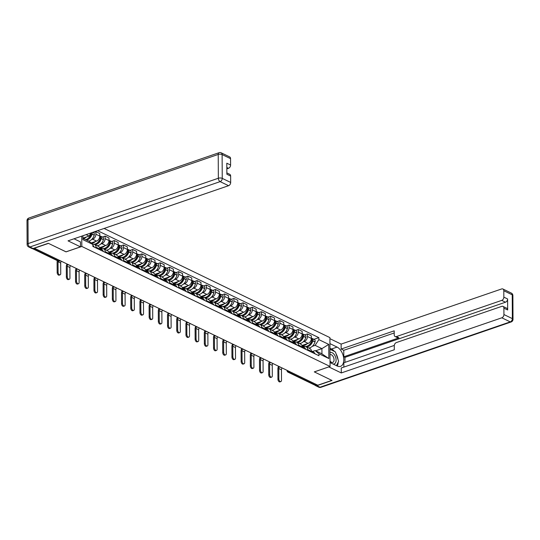 <?xml version="1.0" encoding="UTF-8"?>
<svg xmlns="http://www.w3.org/2000/svg" width="540" height="540" viewBox="0 0 540 540"><rect width="100%" height="100%" fill="white"/><g stroke="black" fill="none" stroke-linecap="round" stroke-linejoin="round"><path stroke-width="0.81" d="M66.035 251.822L48.465 243.378L34.391 248.211L317.79 385.216L331.864 380.383L314.287 371.885L330.062 366.464L329.906 337.615L104.105 228.454M66.035 251.87L81.81 246.456L330.062 366.464M316.771 384.723L315.59 385.128A1.843 1.296 115.8 0 1 314.779 385.101L288.07 372.188A1.843 1.296 -64.2 0 0 288.88 372.215L315.59 385.128M301.975 345.492L308.131 343.379A4.232 2.977 -64.2 0 0 311.364 338.391L311.351 335.826L307.456 333.943L307.469 336.508A4.232 2.977 115.8 0 1 304.243 341.496L303.102 341.888M307.544 349.468L311.432 351.344A4.232 2.977 -64.2 0 0 310.021 348.651L306.133 346.768A4.232 2.977 115.8 0 1 307.544 349.468L307.544 350.21M311.432 351.344L311.438 352.094M304.749 334.874L307.456 333.943M303.325 347.038L304.27 346.714A4.232 2.977 115.8 0 1 306.133 346.768M292.775 341.05L298.931 338.931A4.232 2.977 -64.2 0 0 302.164 333.943L302.15 331.378L298.262 329.501L298.276 332.066A4.232 2.977 115.8 0 1 295.043 337.048L293.902 337.439M302.238 347.645L302.231 346.903A4.232 2.977 -64.2 0 0 300.821 344.203L296.933 342.32A4.232 2.977 115.8 0 1 298.343 345.019L298.343 345.769M295.549 330.426L298.262 329.501M294.125 342.59L295.07 342.266A4.232 2.977 115.8 0 1 296.933 342.32M283.574 336.602L289.737 334.483A4.232 2.977 -64.2 0 0 292.964 329.501L292.95 326.93L289.062 325.053L289.076 327.618A4.232 2.977 115.8 0 1 285.842 332.606L284.702 332.998M293.038 343.204L293.031 342.454A4.232 2.977 -64.2 0 0 291.627 339.755L287.732 337.878A4.232 2.977 115.8 0 1 289.143 340.571L289.15 341.321M286.349 325.985L289.062 325.053M284.924 338.141L285.869 337.817A4.232 2.977 115.8 0 1 287.732 337.878M274.381 332.154L280.537 330.041A4.232 2.977 -64.2 0 0 283.77 325.053L283.757 322.488L279.862 320.605L279.875 323.17A4.232 2.977 115.8 0 1 276.642 328.158L275.501 328.55M283.838 338.756L283.838 338.006A4.232 2.977 -64.2 0 0 282.427 335.306L278.532 333.43A4.232 2.977 115.8 0 1 279.943 336.123L279.95 336.872M277.155 321.536L279.862 320.605M275.724 333.7L276.669 333.369A4.232 2.977 115.8 0 1 278.532 333.43M265.181 327.706L271.337 325.593A4.232 2.977 -64.2 0 0 274.57 320.605L274.556 318.04L270.662 316.156L270.675 318.722A4.232 2.977 115.8 0 1 267.442 323.71L266.308 324.101M274.637 334.307L274.637 333.558A4.232 2.977 -64.2 0 0 273.226 330.865L269.339 328.982A4.232 2.977 115.8 0 1 270.743 331.675L270.749 332.424M267.955 317.088L270.662 316.156M266.524 329.252L267.469 328.928A4.232 2.977 115.8 0 1 269.339 328.982M255.98 323.257L262.136 321.145A4.232 2.977 -64.2 0 0 265.37 316.156L265.356 313.591L261.468 311.708L261.482 314.273A4.232 2.977 115.8 0 1 258.248 319.262L257.108 319.653M265.444 329.859L265.437 329.11A4.232 2.977 -64.2 0 0 264.026 326.416L260.138 324.533A4.232 2.977 115.8 0 1 261.549 327.226L261.549 327.976M258.755 312.64L261.468 311.708M257.33 324.803L258.275 324.479A4.232 2.977 115.8 0 1 260.138 324.533M246.78 318.809L252.936 316.697A4.232 2.977 -64.2 0 0 256.169 311.708L256.156 309.143L252.268 307.26L252.281 309.832A4.232 2.977 115.8 0 1 249.048 314.813L247.907 315.205M256.244 325.411L256.237 324.662A4.232 2.977 -64.2 0 0 254.833 321.968L250.938 320.085A4.232 2.977 115.8 0 1 252.349 322.785L252.349 323.528M249.554 308.192L252.268 307.26M248.13 320.355L249.075 320.031A4.232 2.977 115.8 0 1 250.938 320.085M237.58 314.368L243.743 312.248A4.232 2.977 -64.2 0 0 246.969 307.26L246.962 304.695L243.068 302.819L243.081 305.384A4.232 2.977 115.8 0 1 239.848 310.372L238.707 310.757M247.043 320.963L247.043 320.22A4.232 2.977 -64.2 0 0 245.632 317.52L241.738 315.637A4.232 2.977 115.8 0 1 243.149 318.337L243.155 319.086M240.354 303.75L243.068 302.819M238.93 315.907L239.875 315.583A4.232 2.977 115.8 0 1 241.738 315.637M228.386 309.92L234.542 307.8A4.232 2.977 -64.2 0 0 237.776 302.819L237.762 300.254L233.867 298.37L233.881 300.935A4.232 2.977 115.8 0 1 230.648 305.924L229.507 306.315M237.843 316.521L237.843 315.772A4.232 2.977 -64.2 0 0 236.432 313.072L232.538 311.195A4.232 2.977 115.8 0 1 233.948 313.889L233.955 314.638M231.161 299.302L233.867 298.37M229.73 311.459L230.675 311.135A4.232 2.977 115.8 0 1 232.538 311.195M219.186 305.471L225.342 303.359A4.232 2.977 -64.2 0 0 228.575 298.37L228.562 295.805L224.667 293.922L224.681 296.487A4.232 2.977 115.8 0 1 221.447 301.475L220.313 301.867M228.65 312.073L228.643 311.324A4.232 2.977 -64.2 0 0 227.232 308.63L223.344 306.747A4.232 2.977 115.8 0 1 224.748 309.44L224.755 310.19M221.96 294.853L224.667 293.922M220.529 307.017L221.474 306.686A4.232 2.977 115.8 0 1 223.344 306.747M209.986 301.023L216.142 298.91A4.232 2.977 -64.2 0 0 219.375 293.922L219.362 291.357L215.474 289.474L215.487 292.039A4.232 2.977 115.8 0 1 212.254 297.027L211.113 297.418M219.449 307.625L219.443 306.875A4.232 2.977 -64.2 0 0 218.032 304.182L214.144 302.299A4.232 2.977 115.8 0 1 215.554 304.992L215.554 305.741M212.76 290.405L215.474 289.474M211.336 302.569L212.281 302.245A4.232 2.977 115.8 0 1 214.144 302.299M200.786 296.575L206.941 294.462A4.232 2.977 -64.2 0 0 210.175 289.474L210.161 286.909L206.273 285.026L206.287 287.591A4.232 2.977 115.8 0 1 203.054 292.579L201.913 292.97M210.249 303.176L210.242 302.427A4.232 2.977 -64.2 0 0 208.838 299.734L204.944 297.851A4.232 2.977 115.8 0 1 206.354 300.55L206.354 301.293M203.56 285.957L206.273 285.026M202.136 298.121L203.081 297.797A4.232 2.977 115.8 0 1 204.944 297.851M191.585 292.127L197.748 290.014A4.232 2.977 -64.2 0 0 200.981 285.026L200.968 282.461L197.073 280.577L197.087 283.149A4.232 2.977 115.8 0 1 193.853 288.131L192.713 288.522M201.049 298.728L201.049 297.979A4.232 2.977 -64.2 0 0 199.638 295.286L195.743 293.402A4.232 2.977 115.8 0 1 197.154 296.102L197.161 296.845M194.366 281.509L197.073 280.577M192.935 293.672L193.88 293.348A4.232 2.977 115.8 0 1 195.743 293.402M182.392 287.685L188.548 285.566A4.232 2.977 -64.2 0 0 191.781 280.577L191.768 278.012L187.873 276.136L187.886 278.701A4.232 2.977 115.8 0 1 184.653 283.689L183.519 284.074M191.849 294.28L191.849 293.537A4.232 2.977 -64.2 0 0 190.438 290.837L186.543 288.954A4.232 2.977 115.8 0 1 187.954 291.654L187.96 292.403M185.166 277.067L187.873 276.136M183.735 289.224L184.68 288.9A4.232 2.977 115.8 0 1 186.543 288.954M173.191 283.237L179.347 281.117A4.232 2.977 -64.2 0 0 182.581 276.136L182.567 273.571L178.673 271.688L178.686 274.252A4.232 2.977 115.8 0 1 175.453 279.241L174.319 279.632M182.655 289.838L182.648 289.089A4.232 2.977 -64.2 0 0 181.238 286.389L177.35 284.513A4.232 2.977 115.8 0 1 178.754 287.206L178.76 287.955M175.966 272.619L178.673 271.688M174.535 284.776L175.487 284.452A4.232 2.977 115.8 0 1 177.35 284.513M163.991 278.788L170.147 276.676A4.232 2.977 -64.2 0 0 173.381 271.688L173.367 269.123L169.479 267.239L169.493 269.804A4.232 2.977 115.8 0 1 166.259 274.793L165.119 275.184M173.455 285.39L173.448 284.641A4.232 2.977 -64.2 0 0 172.037 281.947L168.149 280.064A4.232 2.977 115.8 0 1 169.56 282.757L169.56 283.507M166.766 268.171L169.479 267.239M165.341 280.334L166.286 280.01A4.232 2.977 115.8 0 1 168.149 280.064M154.791 274.34L160.947 272.228A4.232 2.977 -64.2 0 0 164.18 267.239L164.167 264.674L160.279 262.791L160.292 265.356A4.232 2.977 115.8 0 1 157.059 270.344L155.918 270.736M164.255 280.942L164.248 280.193A4.232 2.977 -64.2 0 0 162.844 277.499L158.949 275.616A4.232 2.977 115.8 0 1 160.36 278.309L160.36 279.059M157.565 263.723L160.279 262.791M156.141 275.886L157.086 275.562A4.232 2.977 115.8 0 1 158.949 275.616M145.591 269.892L151.754 267.779A4.232 2.977 -64.2 0 0 154.987 262.791L154.973 260.226L151.078 258.343L151.092 260.908A4.232 2.977 115.8 0 1 147.859 265.896L146.718 266.288M155.054 276.494L155.054 275.744A4.232 2.977 -64.2 0 0 153.644 273.051L149.749 271.168A4.232 2.977 115.8 0 1 151.16 273.868L151.166 274.61M148.372 259.274L151.078 258.343M146.941 271.438L147.886 271.114A4.232 2.977 115.8 0 1 149.749 271.168M136.397 265.444L142.553 263.331A4.232 2.977 -64.2 0 0 145.786 258.343L145.773 255.778L141.878 253.901L141.892 256.466A4.232 2.977 115.8 0 1 138.659 261.448L137.525 261.839M145.854 272.045L145.854 271.296A4.232 2.977 -64.2 0 0 144.443 268.603L140.549 266.719A4.232 2.977 115.8 0 1 141.959 269.42L141.966 270.169M139.172 254.826L141.878 253.901M137.74 266.99L138.686 266.666A4.232 2.977 115.8 0 1 140.549 266.719M127.197 261.002L133.353 258.883A4.232 2.977 -64.2 0 0 136.586 253.901L136.573 251.329L132.678 249.453L132.692 252.018A4.232 2.977 115.8 0 1 129.465 257.006L128.324 257.398M136.661 267.597L136.654 266.854A4.232 2.977 -64.2 0 0 135.243 264.154L131.355 262.271A4.232 2.977 115.8 0 1 132.766 264.971L132.766 265.721M129.971 250.385L132.678 249.453M128.547 262.541L129.492 262.217A4.232 2.977 115.8 0 1 131.355 262.271M117.997 256.554L124.153 254.435A4.232 2.977 -64.2 0 0 127.386 249.453L127.373 246.888L123.485 245.005L123.498 247.57A4.232 2.977 115.8 0 1 120.265 252.558L119.124 252.95M127.46 263.156L127.454 262.406A4.232 2.977 -64.2 0 0 126.043 259.706L122.155 257.83A4.232 2.977 115.8 0 1 123.566 260.523L123.566 261.272M120.771 245.936L123.485 245.005M119.347 258.093L120.292 257.769A4.232 2.977 115.8 0 1 122.155 257.83M108.797 252.106L114.959 249.993A4.232 2.977 -64.2 0 0 118.186 245.005L118.172 242.44L114.284 240.556L114.298 243.122A4.232 2.977 115.8 0 1 111.064 248.11L109.924 248.501M118.26 258.707L118.253 257.958A4.232 2.977 -64.2 0 0 116.849 255.265L112.955 253.382A4.232 2.977 115.8 0 1 114.365 256.075L114.372 256.824M111.571 241.488L114.284 240.556M110.147 253.651L111.092 253.328A4.232 2.977 115.8 0 1 112.955 253.382M99.603 247.657L105.759 245.545A4.232 2.977 -64.2 0 0 108.992 240.556L108.979 237.992L105.084 236.108L105.097 238.673A4.232 2.977 115.8 0 1 101.864 243.662L100.724 244.053M109.06 254.259L109.06 253.51A4.232 2.977 -64.2 0 0 107.649 250.817L103.754 248.933A4.232 2.977 115.8 0 1 105.165 251.626L105.172 252.376M102.377 237.04L105.084 236.108M100.946 249.203L101.891 248.879A4.232 2.977 115.8 0 1 103.754 248.933M91.098 242.973L96.559 241.097A4.232 2.977 -64.2 0 0 99.792 236.108L99.779 233.543L95.884 231.66L95.897 234.225A4.232 2.977 115.8 0 1 92.664 239.213L91.53 239.605M99.866 249.811L99.86 249.062A4.232 2.977 -64.2 0 0 98.449 246.368L94.561 244.485A4.232 2.977 115.8 0 1 95.965 247.185L95.972 247.928M93.177 232.591L95.884 231.66M92.792 244.397A4.232 2.977 115.8 0 1 94.561 244.485M315.623 350.804L321.914 348.638L315.137 345.364L312.302 346.336M312.518 351.486L315.164 350.575L321.941 353.855L321.914 348.638L328.766 344.405L328.84 358.54L318.938 353.747L315.164 350.575M82.944 238.316L89.087 241.279L92.853 244.451L92.867 246.429L318.944 355.725L318.938 353.747M92.853 244.451L82.951 239.666L82.931 235.73M315.137 345.364L318.863 339.62L318.85 337.642L97.612 230.688M318.863 339.62L328.766 344.405M81.756 236.135L81.81 246.456M82.944 238.167L89.059 236.068L86.103 234.637M313.949 339.322L318.85 337.642M91.091 232.929L89.059 236.068M328.84 358.54L321.941 353.855M278.856 378.972A2.072 1.208 71 0 0 279.531 380.93A2.072 1.208 71 0 0 280.861 381.571A2.072 1.208 71 0 0 281.509 380.255L281.455 369.779L278.802 368.496L278.856 378.972L277.938 379.289L277.884 368.813A3.686 2.592 115.8 0 1 278.62 366.282M280.861 381.571L279.936 381.888A2.072 1.208 -109 0 1 278.613 381.247A2.072 1.208 -109 0 1 277.938 379.289M312.822 352.769A7 4.921 -64.2 0 0 311.418 350.993M311.411 350.946L313.119 351.776A7 4.921 115.8 0 1 314.975 353.808M304.331 346.329A7 4.921 -64.2 0 0 304.769 346.586M306.497 346.95A7 4.921 -64.2 0 0 312.842 340.916L312.883 340.794A2.322 1.633 -64.2 0 0 312.228 338.492A2.322 1.633 -64.2 0 0 311.702 338.378M312.228 338.492L314.381 339.532A2.322 1.633 115.8 0 1 315.036 341.834L314.996 341.955A7 4.921 115.8 0 1 308.651 347.99M311.364 338.081A2.322 1.633 115.8 0 1 311.938 340.335L311.904 340.463A7 4.921 115.8 0 1 303.845 346.14L302.285 345.384M312.026 339.944A1.127 0.79 115.8 0 1 312.026 340.686L311.985 340.814A5.798 4.077 115.8 0 1 308.961 345.047M311.432 351.5A7 4.921 115.8 0 1 311.884 352.31M302.542 346.66L303.939 346.181M302.994 345.728L302.137 346.019M307.139 343.724A7 4.921 115.8 0 1 302.393 345.35M282.042 367.936A2.484 1.748 -64.2 0 0 281.455 369.779M279.389 366.653A2.484 1.748 -64.2 0 0 278.802 368.496M329.94 343.636L337.095 347.092A10.361 6.048 71 0 1 343.535 357.197A10.361 6.048 71 0 1 340.511 366.35A10.361 6.048 71 0 1 337.19 366.019L330.041 362.563M315.077 385.189A2.761 1.944 -64.2 0 0 315.617 385.655A2.761 1.944 -64.2 0 0 316.832 385.688L332.039 380.464L314.348 371.912L328.847 366.883M328.847 366.93L341.287 372.951L341.26 367.983L394.301 349.765L394.281 345.809A2.761 1.944 -64.2 0 1 396.387 342.562L501.761 306.362A2.761 1.944 -64.2 0 1 502.976 306.396L506.75 308.225A2.761 1.944 115.8 0 1 507.668 309.98L507.607 298.964A2.761 1.944 115.8 0 1 505.501 302.211L344.972 357.358L344.993 362.36M394.301 345.425L343.818 362.765L343.845 367.099M344.972 357.358L343.791 356.792L343.757 350.312L341.159 349.056L341.138 344.095L501.667 288.947A2.761 1.944 -64.2 0 1 502.882 288.988A2.761 1.944 -64.2 0 1 503.8 290.743L503.834 297.135L507.607 298.964M329.913 338.668L341.138 344.095M341.287 372.951L501.822 317.804A2.761 1.944 -64.2 0 0 503.928 314.55L503.894 308.158A2.761 1.944 -64.2 0 0 502.976 306.396M505.501 302.211L501.728 300.389L396.353 336.589A2.761 1.944 -64.2 0 1 395.138 336.548A2.761 1.944 -64.2 0 1 394.22 334.793L394.2 330.838L341.159 349.056M501.728 300.389A2.761 1.944 -64.2 0 0 503.834 297.135M396.353 336.589L398.952 337.844L343.791 356.792M398.952 337.844A2.761 1.944 115.8 0 1 397.737 337.804L395.138 336.548M394.214 332.978L343.757 350.312M329.96 348.266L331.506 349.009L337.095 347.092M337.284 366.059A10.361 6.048 71 0 0 338.182 362.212M338.013 359.519A10.361 6.048 71 0 0 336.022 353.693M334.496 351.466A10.361 6.048 71 0 0 331.506 349.009M74.02 238.788L80.453 241.9L80.474 246.861L68.033 240.847L228.569 185.699L220.131 181.622L29.902 246.976L33.082 248.515L48.29 243.29L65.981 251.843L80.474 246.861M226.841 168.851L228.474 168.291L226.834 167.494M230.553 158.645L222.116 154.568A2.761 1.944 -64.2 0 0 221.198 152.806L229.628 156.883A2.761 1.944 115.8 0 1 230.553 158.645L230.587 165.038A2.761 1.944 115.8 0 1 228.474 168.291M226.861 172.915L229.723 174.299A2.761 1.944 115.8 0 1 230.641 176.054L230.675 182.446A2.761 1.944 115.8 0 1 228.569 185.699M230.587 165.038L226.807 163.215L226.868 174.231L230.641 176.054M33.082 248.515A2.761 1.944 115.8 0 1 31.867 248.474L28.688 246.935A2.761 1.944 -64.2 0 0 29.902 246.976A2.761 1.613 -109 0 1 28.12 243.594L218.349 178.247L218.228 154.44L27.992 219.787L28.12 243.594A2.761 1.121 -0.3 0 0 27.122 244.465A2.761 2.761 0 0 0 28.688 246.935M332.809 363.899A5.987 3.49 71 0 0 336.096 360.086A5.987 3.49 71 0 0 333.976 354.2A5.987 3.49 71 0 0 329.987 352.721M330.028 360.99A4.097 2.39 71 0 0 332.755 362.394A4.097 2.39 71 0 0 334.051 359.788A4.097 2.39 71 0 0 332.721 355.907A4.097 2.39 71 0 0 330.095 354.645A4.097 2.39 71 0 0 329.994 354.679M329.967 349.279L335.408 351.905L338.627 361.307L336.467 365.668M330.035 361.564A5.987 3.49 71 0 0 331.776 363.4M269.663 374.524A2.072 1.208 71 0 0 270.331 376.481A2.072 1.208 71 0 0 271.661 377.123A2.072 1.208 71 0 0 272.315 375.806L272.261 365.33L269.602 364.048L269.663 374.524L268.738 374.841L268.684 364.365A3.686 2.592 115.8 0 1 269.42 361.834M271.661 377.123L270.743 377.44A2.072 1.208 -109 0 1 269.413 376.799A2.072 1.208 -109 0 1 268.738 374.841M303.629 348.32A7 4.921 -64.2 0 0 302.218 346.545M302.211 346.505L303.919 347.328A7 4.921 115.8 0 1 305.775 349.36M295.13 341.881A7 4.921 -64.2 0 0 295.569 342.137M297.297 342.502A7 4.921 -64.2 0 0 303.649 336.467L303.683 336.346A2.322 1.633 -64.2 0 0 303.028 334.044A2.322 1.633 -64.2 0 0 302.501 333.929M303.028 334.044L305.181 335.084A2.322 1.633 115.8 0 1 305.836 337.385L305.802 337.514A7 4.921 115.8 0 1 299.45 343.541M302.164 333.632A2.322 1.633 115.8 0 1 302.738 335.887L302.704 336.015A7 4.921 115.8 0 1 294.644 341.692L293.092 340.943M302.825 335.502L302.825 335.502A1.127 0.79 115.8 0 1 302.825 336.238L302.791 336.366A5.798 4.077 115.8 0 1 299.761 340.605M302.231 347.051A7 4.921 115.8 0 1 302.684 347.861M293.341 342.212L294.739 341.739M293.794 341.28L292.937 341.577M297.938 339.275A7 4.921 115.8 0 1 293.2 340.902M272.842 363.488A2.484 1.748 -64.2 0 0 272.261 365.33M270.189 362.205A2.484 1.748 -64.2 0 0 269.602 364.048M260.462 370.076A2.072 1.208 71 0 0 261.131 372.04A2.072 1.208 71 0 0 262.46 372.674A2.072 1.208 71 0 0 263.115 371.358L263.061 360.889L260.408 359.606L260.462 370.076L259.544 370.393L259.484 359.917A3.686 2.592 115.8 0 1 260.219 357.386M262.46 372.674L261.542 372.992A2.072 1.208 -109 0 1 260.213 372.35A2.072 1.208 -109 0 1 259.544 370.393M294.428 343.872A7 4.921 -64.2 0 0 293.018 342.103M293.018 342.056L294.719 342.88A7 4.921 115.8 0 1 296.582 344.912M285.937 337.439A7 4.921 -64.2 0 0 286.375 337.696M288.097 338.054A7 4.921 -64.2 0 0 294.449 332.026L294.482 331.898A2.322 1.633 -64.2 0 0 293.828 329.596A2.322 1.633 -64.2 0 0 293.308 329.481M293.828 329.596L295.981 330.635A2.322 1.633 115.8 0 1 296.635 332.937L296.602 333.065A7 4.921 115.8 0 1 290.25 339.093M292.964 329.184A2.322 1.633 115.8 0 1 293.544 331.445L293.504 331.567A7 4.921 115.8 0 1 285.444 337.244L283.892 336.494M293.625 331.054L293.632 331.054A1.127 0.79 115.8 0 1 293.625 331.79L293.591 331.918A5.798 4.077 115.8 0 1 290.567 336.157M293.038 342.603A7 4.921 115.8 0 1 293.483 343.413M284.148 337.77L285.538 337.291M284.594 336.832L283.736 337.129M288.738 334.827A7 4.921 115.8 0 1 284 336.454M263.642 359.039A2.484 1.748 -64.2 0 0 263.061 360.889M260.989 357.757A2.484 1.748 -64.2 0 0 260.408 359.606M251.262 365.627A2.072 1.208 71 0 0 251.937 367.592A2.072 1.208 71 0 0 253.26 368.233A2.072 1.208 71 0 0 253.915 366.91L253.861 356.44L251.208 355.158L251.262 365.627L250.344 365.945L250.29 355.475A3.686 2.592 115.8 0 1 251.026 352.937M253.26 368.233L252.342 368.543A2.072 1.208 -109 0 1 251.012 367.902A2.072 1.208 -109 0 1 250.344 365.945M285.228 339.424A7 4.921 -64.2 0 0 283.817 337.655M283.817 337.608L285.518 338.432A7 4.921 115.8 0 1 287.381 340.463M276.737 332.991A7 4.921 -64.2 0 0 277.175 333.248M278.903 333.605A7 4.921 -64.2 0 0 285.248 327.578L285.289 327.449A2.322 1.633 -64.2 0 0 284.634 325.154A2.322 1.633 -64.2 0 0 284.108 325.033M284.634 325.154L286.787 326.194A2.322 1.633 115.8 0 1 287.435 328.489L287.401 328.617A7 4.921 115.8 0 1 281.057 334.645M283.763 324.736A2.322 1.633 115.8 0 1 284.344 326.997L284.303 327.119A7 4.921 115.8 0 1 276.244 332.795L274.691 332.046M284.432 326.606L284.432 326.606A1.127 0.79 115.8 0 1 284.425 327.341L284.391 327.47A5.798 4.077 115.8 0 1 281.367 331.709M283.838 338.162A7 4.921 115.8 0 1 284.283 338.972M274.948 333.322L276.338 332.843M275.393 332.384L274.543 332.681M279.538 330.379A7 4.921 115.8 0 1 274.799 332.006M254.441 354.591A2.484 1.748 -64.2 0 0 253.861 356.44M251.788 353.308A2.484 1.748 -64.2 0 0 251.208 355.158M242.062 361.179A2.072 1.208 71 0 0 242.737 363.143A2.072 1.208 71 0 0 244.06 363.785A2.072 1.208 71 0 0 244.715 362.462L244.661 351.992L242.008 350.71L242.062 361.179L241.144 361.496L241.09 351.027A3.686 2.592 115.8 0 1 241.826 348.489M244.06 363.785L243.142 364.102A2.072 1.208 -109 0 1 241.819 363.461A2.072 1.208 -109 0 1 241.144 361.496M276.028 334.976A7 4.921 -64.2 0 0 274.624 333.207M274.617 333.16L276.325 333.983A7 4.921 115.8 0 1 278.181 336.015M267.536 328.543A7 4.921 -64.2 0 0 267.975 328.799M269.703 329.157A7 4.921 -64.2 0 0 276.048 323.129L276.089 323.001A2.322 1.633 -64.2 0 0 275.434 320.706A2.322 1.633 -64.2 0 0 274.907 320.584M275.434 320.706L277.587 321.746A2.322 1.633 115.8 0 1 278.242 324.047L278.201 324.169A7 4.921 115.8 0 1 271.856 330.197M274.57 320.288A2.322 1.633 115.8 0 1 275.144 322.549L275.11 322.67A7 4.921 115.8 0 1 267.05 328.347L265.491 327.598M275.231 322.164L275.231 322.157A1.127 0.79 115.8 0 1 275.231 322.9L275.191 323.021A5.798 4.077 115.8 0 1 272.167 327.26M274.637 333.713A7 4.921 115.8 0 1 275.083 334.523M265.748 328.874L267.145 328.394M266.2 327.942L265.343 328.232M270.344 325.931A7 4.921 115.8 0 1 265.599 327.564M245.248 350.143A2.484 1.748 -64.2 0 0 244.661 351.992M242.595 348.86A2.484 1.748 -64.2 0 0 242.008 350.71M232.862 356.738A2.072 1.208 71 0 0 233.537 358.695A2.072 1.208 71 0 0 234.866 359.336A2.072 1.208 71 0 0 235.521 358.02L235.46 347.544L232.808 346.262L232.862 356.738L231.944 357.048L231.89 346.579A3.686 2.592 115.8 0 1 232.625 344.041M234.866 359.336L233.941 359.654A2.072 1.208 -109 0 1 232.619 359.012A2.072 1.208 -109 0 1 231.944 357.048M266.828 330.527A7 4.921 -64.2 0 0 265.424 328.759M265.417 328.712L267.125 329.535A7 4.921 115.8 0 1 268.981 331.574M258.336 324.095A7 4.921 -64.2 0 0 258.775 324.351M260.503 324.709A7 4.921 -64.2 0 0 266.854 318.681L266.888 318.56A2.322 1.633 -64.2 0 0 266.234 316.258A2.322 1.633 -64.2 0 0 265.707 316.136M266.234 316.258L268.387 317.297A2.322 1.633 115.8 0 1 269.041 319.599L269.001 319.721A7 4.921 115.8 0 1 262.656 325.755M265.37 315.839A2.322 1.633 115.8 0 1 265.943 318.101L265.91 318.229A7 4.921 115.8 0 1 257.85 323.906L256.291 323.15M266.031 317.716L266.031 317.716A1.127 0.79 115.8 0 1 266.031 318.452L265.99 318.573A5.798 4.077 115.8 0 1 262.966 322.812M265.437 329.265A7 4.921 115.8 0 1 265.889 330.075M256.547 324.425L257.945 323.946M257 323.494L256.142 323.784M261.144 321.489A7 4.921 115.8 0 1 256.399 323.116M236.048 345.695A2.484 1.748 -64.2 0 0 235.46 347.544M233.395 344.412A2.484 1.748 -64.2 0 0 232.808 346.262M223.668 352.289A2.072 1.208 71 0 0 224.336 354.247A2.072 1.208 71 0 0 225.666 354.888A2.072 1.208 71 0 0 226.321 353.572L226.267 343.096L223.614 341.813L223.668 352.289L222.743 352.607L222.689 342.131A3.686 2.592 115.8 0 1 223.425 339.599M225.666 354.888L224.748 355.205A2.072 1.208 -109 0 1 223.418 354.564A2.072 1.208 -109 0 1 222.743 352.607M257.634 326.086A7 4.921 -64.2 0 0 256.223 324.31M256.216 324.27L257.924 325.094A7 4.921 115.8 0 1 259.781 327.125M249.136 319.646A7 4.921 -64.2 0 0 249.575 319.903M251.303 320.267A7 4.921 -64.2 0 0 257.654 314.233L257.688 314.111A2.322 1.633 -64.2 0 0 257.033 311.81A2.322 1.633 -64.2 0 0 256.514 311.695M257.033 311.81L259.187 312.849A2.322 1.633 115.8 0 1 259.841 315.151L259.808 315.279A7 4.921 115.8 0 1 253.456 321.307M256.169 311.398A2.322 1.633 115.8 0 1 256.743 313.652L256.709 313.781A7 4.921 115.8 0 1 248.65 319.457L247.097 318.701M256.831 313.268L256.838 313.268A1.127 0.79 115.8 0 1 256.831 314.003L256.797 314.132A5.798 4.077 115.8 0 1 253.766 318.364M256.237 324.817A7 4.921 115.8 0 1 256.689 325.627M247.347 319.977L248.744 319.498M247.799 319.046L246.942 319.336M251.944 317.041A7 4.921 115.8 0 1 247.205 318.668M226.847 341.253A2.484 1.748 -64.2 0 0 226.267 343.096M224.195 339.971A2.484 1.748 -64.2 0 0 223.614 341.813M214.468 347.841A2.072 1.208 71 0 0 215.136 349.799A2.072 1.208 71 0 0 216.466 350.44A2.072 1.208 71 0 0 217.121 349.124L217.066 338.654L214.414 337.365L214.468 347.841L213.55 348.158L213.496 337.682A3.686 2.592 115.8 0 1 214.225 335.151M216.466 350.44L215.548 350.757A2.072 1.208 -109 0 1 214.218 350.116A2.072 1.208 -109 0 1 213.55 348.158M248.434 321.638A7 4.921 -64.2 0 0 247.023 319.862M247.023 319.822L248.724 320.645A7 4.921 115.8 0 1 250.587 322.677M239.942 315.198A7 4.921 -64.2 0 0 240.381 315.454M242.109 315.819A7 4.921 -64.2 0 0 248.454 309.791L248.488 309.663A2.322 1.633 -64.2 0 0 247.84 307.361A2.322 1.633 -64.2 0 0 247.313 307.247M247.84 307.361L249.986 308.401A2.322 1.633 115.8 0 1 250.641 310.703L250.607 310.831A7 4.921 115.8 0 1 244.256 316.859M246.969 306.95A2.322 1.633 115.8 0 1 247.55 309.204L247.509 309.332A7 4.921 115.8 0 1 239.45 315.009L237.897 314.26M247.631 308.819L247.637 308.819A1.127 0.79 115.8 0 1 247.631 309.555L247.597 309.683A5.798 4.077 115.8 0 1 244.573 313.922M247.043 320.369A7 4.921 115.8 0 1 247.489 321.179M238.154 315.529L239.544 315.056M238.599 314.597L237.749 314.894M242.744 312.593A7 4.921 115.8 0 1 238.005 314.219M217.647 336.805A2.484 1.748 -64.2 0 0 217.066 338.654M214.994 335.522A2.484 1.748 -64.2 0 0 214.414 337.365M205.268 343.393A2.072 1.208 71 0 0 205.943 345.357A2.072 1.208 71 0 0 207.266 345.992A2.072 1.208 71 0 0 207.92 344.675L207.866 334.206L205.214 332.924L205.268 343.393L204.35 343.71L204.296 333.234A3.686 2.592 115.8 0 1 205.031 330.703M207.266 345.992L206.347 346.309A2.072 1.208 -109 0 1 205.018 345.668A2.072 1.208 -109 0 1 204.35 343.71M239.234 317.189A7 4.921 -64.2 0 0 237.823 315.421M237.823 315.374L239.524 316.197A7 4.921 115.8 0 1 241.387 318.229M230.742 310.757A7 4.921 -64.2 0 0 231.181 311.013M232.909 311.371A7 4.921 -64.2 0 0 239.254 305.343L239.294 305.215A2.322 1.633 -64.2 0 0 238.64 302.913A2.322 1.633 -64.2 0 0 238.113 302.798M238.64 302.913L240.793 303.959A2.322 1.633 115.8 0 1 241.441 306.254L241.407 306.382A7 4.921 115.8 0 1 235.062 312.41M237.769 302.501A2.322 1.633 115.8 0 1 238.349 304.763L238.309 304.884A7 4.921 115.8 0 1 230.249 310.561L228.697 309.812M238.437 304.371L238.437 304.371A1.127 0.79 115.8 0 1 238.437 305.107L238.397 305.235A5.798 4.077 115.8 0 1 235.373 309.474M237.843 315.92A7 4.921 115.8 0 1 238.288 316.73M228.953 311.087L230.344 310.608M229.399 310.149L228.548 310.446M233.543 308.144A7 4.921 115.8 0 1 228.805 309.771M208.447 332.357A2.484 1.748 -64.2 0 0 207.866 334.206M205.794 331.074A2.484 1.748 -64.2 0 0 205.214 332.924M196.067 338.945A2.072 1.208 71 0 0 196.742 340.909A2.072 1.208 71 0 0 198.072 341.55A2.072 1.208 71 0 0 198.72 340.227L198.666 329.758L196.013 328.475L196.067 338.945L195.149 339.262L195.095 328.793A3.686 2.592 115.8 0 1 195.831 326.255M198.072 341.55L197.147 341.861A2.072 1.208 -109 0 1 195.824 341.226A2.072 1.208 -109 0 1 195.149 339.262M230.033 312.741A7 4.921 -64.2 0 0 228.629 310.973M228.623 310.925L230.33 311.749A7 4.921 115.8 0 1 232.187 313.781M221.542 306.308A7 4.921 -64.2 0 0 221.981 306.565M223.709 306.923A7 4.921 -64.2 0 0 230.054 300.895L230.094 300.767A2.322 1.633 -64.2 0 0 229.439 298.472A2.322 1.633 -64.2 0 0 228.913 298.35M229.439 298.472L231.593 299.511A2.322 1.633 115.8 0 1 232.247 301.806L232.207 301.934A7 4.921 115.8 0 1 225.862 307.962M228.575 298.053A2.322 1.633 115.8 0 1 229.149 300.314L229.115 300.436A7 4.921 115.8 0 1 221.056 306.113L219.497 305.363M229.237 299.923L229.237 299.923A1.127 0.79 115.8 0 1 229.237 300.665L229.196 300.787A5.798 4.077 115.8 0 1 226.172 305.026M228.643 311.479A7 4.921 115.8 0 1 229.088 312.289M219.753 306.639L221.15 306.16M220.205 305.701L219.348 305.998M224.35 303.696A7 4.921 115.8 0 1 219.605 305.323M199.253 327.908A2.484 1.748 -64.2 0 0 198.666 329.758M196.601 326.626A2.484 1.748 -64.2 0 0 196.013 328.475M186.867 334.496A2.072 1.208 71 0 0 187.542 336.461A2.072 1.208 71 0 0 188.872 337.102A2.072 1.208 71 0 0 189.526 335.786L189.466 325.31L186.813 324.027L186.867 334.496L185.949 334.814L185.895 324.344A3.686 2.592 115.8 0 1 186.631 321.806M188.872 337.102L187.954 337.419A2.072 1.208 -109 0 1 186.624 336.778A2.072 1.208 -109 0 1 185.949 334.814M220.833 308.293A7 4.921 -64.2 0 0 219.429 306.524M219.422 306.477L221.13 307.3A7 4.921 115.8 0 1 222.986 309.332M212.341 301.86A7 4.921 -64.2 0 0 212.78 302.117M214.508 302.474A7 4.921 -64.2 0 0 220.86 296.447L220.894 296.318A2.322 1.633 -64.2 0 0 220.239 294.023A2.322 1.633 -64.2 0 0 219.713 293.902M220.239 294.023L222.392 295.063A2.322 1.633 115.8 0 1 223.047 297.365L223.007 297.486A7 4.921 115.8 0 1 216.662 303.514M219.375 293.605A2.322 1.633 115.8 0 1 219.949 295.866L219.915 295.988A7 4.921 115.8 0 1 211.856 301.671L210.296 300.915M220.037 295.475L220.037 295.481A1.127 0.79 115.8 0 1 220.037 296.217L220.003 296.339A5.798 4.077 115.8 0 1 216.972 300.578M219.443 307.031A7 4.921 115.8 0 1 219.895 307.841M210.553 302.191L211.95 301.712M211.005 301.259L210.148 301.55M215.15 299.248A7 4.921 115.8 0 1 210.411 300.881M190.053 323.46A2.484 1.748 -64.2 0 0 189.466 325.31M187.4 322.178A2.484 1.748 -64.2 0 0 186.813 324.027M177.674 330.055A2.072 1.208 71 0 0 178.342 332.012A2.072 1.208 71 0 0 179.672 332.654A2.072 1.208 71 0 0 180.326 331.337L180.272 320.861L177.62 319.579L177.674 330.055L176.749 330.365L176.695 319.896A3.686 2.592 115.8 0 1 177.431 317.358M179.672 332.654L178.754 332.971A2.072 1.208 -109 0 1 177.424 332.329A2.072 1.208 -109 0 1 176.749 330.365M211.64 303.845A7 4.921 -64.2 0 0 210.229 302.076M210.222 302.029L211.93 302.859A7 4.921 115.8 0 1 213.786 304.891M203.141 297.412A7 4.921 -64.2 0 0 203.58 297.668M205.308 298.026A7 4.921 -64.2 0 0 211.66 291.998L211.694 291.877A2.322 1.633 -64.2 0 0 211.039 289.575A2.322 1.633 -64.2 0 0 210.519 289.454M211.039 289.575L213.192 290.615A2.322 1.633 115.8 0 1 213.847 292.916L213.813 293.038A7 4.921 115.8 0 1 207.461 299.072M210.175 289.156A2.322 1.633 115.8 0 1 210.749 291.418L210.715 291.546A7 4.921 115.8 0 1 202.655 297.223L201.103 296.467M210.836 291.033L210.843 291.033A1.127 0.79 115.8 0 1 210.836 291.769L210.803 291.89A5.798 4.077 115.8 0 1 207.779 296.129M210.249 302.582A7 4.921 115.8 0 1 210.695 303.392M201.359 297.743L202.75 297.263M201.805 296.811L200.948 297.101M205.949 294.806A7 4.921 115.8 0 1 201.211 296.433M180.853 319.012A2.484 1.748 -64.2 0 0 180.272 320.861M178.2 317.729A2.484 1.748 -64.2 0 0 177.62 319.579M168.473 325.607A2.072 1.208 71 0 0 169.148 327.564A2.072 1.208 71 0 0 170.471 328.205A2.072 1.208 71 0 0 171.126 326.889L171.072 316.413L168.419 315.131L168.473 325.607L167.555 325.924L167.501 315.448A3.686 2.592 115.8 0 1 168.23 312.916M170.471 328.205L169.553 328.523A2.072 1.208 -109 0 1 168.224 327.881A2.072 1.208 -109 0 1 167.555 325.924M202.439 299.403A7 4.921 -64.2 0 0 201.029 297.628M201.029 297.587L202.73 298.411A7 4.921 115.8 0 1 204.593 300.443M193.948 292.964A7 4.921 -64.2 0 0 194.387 293.22M196.115 293.584A7 4.921 -64.2 0 0 202.46 287.55L202.493 287.429A2.322 1.633 -64.2 0 0 201.845 285.127A2.322 1.633 -64.2 0 0 201.319 285.012M201.845 285.127L203.992 286.166A2.322 1.633 115.8 0 1 204.647 288.468L204.613 288.596A7 4.921 115.8 0 1 198.261 294.624M200.975 284.715A2.322 1.633 115.8 0 1 201.555 286.969L201.515 287.098A7 4.921 115.8 0 1 193.455 292.775L191.903 292.025M201.643 286.585L201.643 286.585A1.127 0.79 115.8 0 1 201.636 287.321L201.602 287.449A5.798 4.077 115.8 0 1 198.578 291.688M201.049 298.134A7 4.921 115.8 0 1 201.494 298.944M192.159 293.294L193.55 292.815M192.605 292.363L191.754 292.653M196.749 290.358A7 4.921 115.8 0 1 192.011 291.985M171.653 314.57A2.484 1.748 -64.2 0 0 171.072 316.413M169 313.288A2.484 1.748 -64.2 0 0 168.419 315.131M159.273 321.158A2.072 1.208 71 0 0 159.948 323.116A2.072 1.208 71 0 0 161.271 323.757A2.072 1.208 71 0 0 161.926 322.441L161.872 311.972L159.219 310.682L159.273 321.158L158.355 321.476L158.301 311A3.686 2.592 115.8 0 1 159.037 308.468M161.271 323.757L160.353 324.074A2.072 1.208 -109 0 1 159.03 323.433A2.072 1.208 -109 0 1 158.355 321.476M193.239 294.955A7 4.921 -64.2 0 0 191.828 293.18M191.828 293.139L193.536 293.963A7 4.921 115.8 0 1 195.392 295.994M184.748 288.522A7 4.921 -64.2 0 0 185.186 288.772M186.914 289.136A7 4.921 -64.2 0 0 193.259 283.109L193.3 282.98A2.322 1.633 -64.2 0 0 192.645 280.678A2.322 1.633 -64.2 0 0 192.119 280.564M192.645 280.678L194.798 281.718A2.322 1.633 115.8 0 1 195.446 284.02L195.413 284.148A7 4.921 115.8 0 1 189.068 290.176M191.781 280.267A2.322 1.633 115.8 0 1 192.355 282.521L192.314 282.65A7 4.921 115.8 0 1 184.255 288.326L182.702 287.577M192.443 282.137L192.443 282.137A1.127 0.79 115.8 0 1 192.443 282.872L192.402 283A5.798 4.077 115.8 0 1 189.378 287.24M191.849 293.686A7 4.921 115.8 0 1 192.294 294.496M182.959 288.853L184.356 288.374M183.404 287.915L182.554 288.212M187.549 285.91A7 4.921 115.8 0 1 182.81 287.537M162.459 310.122A2.484 1.748 -64.2 0 0 161.872 311.972M159.8 308.84A2.484 1.748 -64.2 0 0 159.219 310.682M150.073 316.71A2.072 1.208 71 0 0 150.748 318.674A2.072 1.208 71 0 0 152.078 319.309A2.072 1.208 71 0 0 152.726 317.993L152.672 307.523L150.019 306.241L150.073 316.71L149.155 317.027L149.101 306.551A3.686 2.592 115.8 0 1 149.837 304.02M152.078 319.309L151.153 319.626A2.072 1.208 -109 0 1 149.83 318.985A2.072 1.208 -109 0 1 149.155 317.027M184.039 290.507A7 4.921 -64.2 0 0 182.635 288.738M182.628 288.691L184.336 289.514A7 4.921 115.8 0 1 186.192 291.546M175.547 284.074A7 4.921 -64.2 0 0 175.986 284.33M177.714 284.688A7 4.921 -64.2 0 0 184.059 278.66L184.1 278.532A2.322 1.633 -64.2 0 0 183.445 276.23A2.322 1.633 -64.2 0 0 182.918 276.115M183.445 276.23L185.598 277.276A2.322 1.633 115.8 0 1 186.253 279.572L186.212 279.7A7 4.921 115.8 0 1 179.867 285.728M182.581 275.819A2.322 1.633 115.8 0 1 183.154 278.08L183.121 278.201A7 4.921 115.8 0 1 175.061 283.878L173.502 283.129M183.242 277.688L183.242 277.688A1.127 0.79 115.8 0 1 183.242 278.424L183.202 278.552A5.798 4.077 115.8 0 1 180.178 282.791M182.648 289.238A7 4.921 115.8 0 1 183.094 290.048M173.759 284.404L175.156 283.925M174.211 283.466L173.353 283.763M178.355 281.462A7 4.921 115.8 0 1 173.61 283.088M153.259 305.674A2.484 1.748 -64.2 0 0 152.672 307.523M150.606 304.391A2.484 1.748 -64.2 0 0 150.019 306.241M140.879 312.262A2.072 1.208 71 0 0 141.548 314.226A2.072 1.208 71 0 0 142.877 314.867A2.072 1.208 71 0 0 143.532 313.544L143.478 303.075L140.819 301.793L140.879 312.262L139.955 312.579L139.9 302.11A3.686 2.592 115.8 0 1 140.636 299.572M142.877 314.867L141.959 315.178A2.072 1.208 -109 0 1 140.63 314.543A2.072 1.208 -109 0 1 139.955 312.579M174.839 286.058A7 4.921 -64.2 0 0 173.435 284.29M173.428 284.243L175.136 285.066A7 4.921 115.8 0 1 176.992 287.098M166.347 279.625A7 4.921 -64.2 0 0 166.786 279.882M168.514 280.24A7 4.921 -64.2 0 0 174.866 274.212L174.899 274.084A2.322 1.633 -64.2 0 0 174.245 271.789A2.322 1.633 -64.2 0 0 173.718 271.667M174.245 271.789L176.398 272.828A2.322 1.633 115.8 0 1 177.053 275.13L177.012 275.252A7 4.921 115.8 0 1 170.667 281.279M173.381 271.37A2.322 1.633 115.8 0 1 173.954 273.632L173.921 273.753A7 4.921 115.8 0 1 165.861 279.43L164.309 278.681M174.042 273.24L174.042 273.24A1.127 0.79 115.8 0 1 174.042 273.983L174.008 274.104A5.798 4.077 115.8 0 1 170.978 278.343M173.448 284.796A7 4.921 115.8 0 1 173.9 285.606M164.558 279.956L165.956 279.477M165.011 279.018L164.153 279.315M169.155 277.013A7 4.921 115.8 0 1 164.417 278.647M144.059 301.226A2.484 1.748 -64.2 0 0 143.478 303.075M141.406 299.943A2.484 1.748 -64.2 0 0 140.819 301.793M131.679 307.82A2.072 1.208 71 0 0 132.347 309.778A2.072 1.208 71 0 0 133.677 310.419A2.072 1.208 71 0 0 134.332 309.103L134.278 298.627L131.625 297.344L131.679 307.82L130.761 308.131L130.7 297.662A3.686 2.592 115.8 0 1 131.436 295.124M133.677 310.419L132.759 310.736A2.072 1.208 -109 0 1 131.429 310.095A2.072 1.208 -109 0 1 130.761 308.131M165.645 281.61A7 4.921 -64.2 0 0 164.234 279.841M164.234 279.794L165.935 280.618A7 4.921 115.8 0 1 167.798 282.65M157.154 275.177A7 4.921 -64.2 0 0 157.586 275.434M159.314 275.791A7 4.921 -64.2 0 0 165.665 269.764L165.699 269.642A2.322 1.633 -64.2 0 0 165.044 267.341A2.322 1.633 -64.2 0 0 164.525 267.219M165.044 267.341L167.197 268.38A2.322 1.633 115.8 0 1 167.852 270.682L167.819 270.803A7 4.921 115.8 0 1 161.467 276.831M164.18 266.922A2.322 1.633 115.8 0 1 164.754 269.183L164.72 269.312A7 4.921 115.8 0 1 156.661 274.988L155.108 274.232M164.842 268.799L164.849 268.799A1.127 0.79 115.8 0 1 164.842 269.534L164.808 269.656A5.798 4.077 115.8 0 1 161.784 273.895M164.255 280.348A7 4.921 115.8 0 1 164.7 281.158M155.365 275.508L156.755 275.029M155.81 274.577L154.953 274.867M159.955 272.565A7 4.921 115.8 0 1 155.216 274.199M134.858 296.777A2.484 1.748 -64.2 0 0 134.278 298.627M132.206 295.495A2.484 1.748 -64.2 0 0 131.625 297.344M122.479 303.372A2.072 1.208 71 0 0 123.154 305.329A2.072 1.208 71 0 0 124.477 305.971A2.072 1.208 71 0 0 125.132 304.654L125.078 294.179L122.425 292.896L122.479 303.372L121.561 303.683L121.507 293.213A3.686 2.592 115.8 0 1 122.243 290.675M124.477 305.971L123.559 306.288A2.072 1.208 -109 0 1 122.229 305.647A2.072 1.208 -109 0 1 121.561 303.683M156.445 277.168A7 4.921 -64.2 0 0 155.034 275.393M155.034 275.346L156.735 276.176A7 4.921 115.8 0 1 158.598 278.208M147.953 270.729A7 4.921 -64.2 0 0 148.392 270.986M150.12 271.343A7 4.921 -64.2 0 0 156.465 265.316L156.499 265.194A2.322 1.633 -64.2 0 0 155.851 262.892A2.322 1.633 -64.2 0 0 155.324 262.778M155.851 262.892L157.997 263.932A2.322 1.633 115.8 0 1 158.652 266.234L158.618 266.355A7 4.921 115.8 0 1 152.267 272.39M154.98 262.474A2.322 1.633 115.8 0 1 155.561 264.735L155.52 264.863A7 4.921 115.8 0 1 147.461 270.54L145.908 269.784M155.648 264.344A1.127 0.79 115.8 0 1 155.642 265.086L155.608 265.207A5.798 4.077 115.8 0 1 152.584 269.447M155.054 275.9A7 4.921 115.8 0 1 155.5 276.709M146.165 271.06L147.555 270.581M146.61 270.128L145.76 270.418M150.755 268.124A7 4.921 115.8 0 1 146.016 269.75M125.658 292.336A2.484 1.748 -64.2 0 0 125.078 294.179M123.005 291.047A2.484 1.748 -64.2 0 0 122.425 292.896M113.279 298.924A2.072 1.208 71 0 0 113.954 300.881A2.072 1.208 71 0 0 115.277 301.523A2.072 1.208 71 0 0 115.931 300.206L115.877 289.73L113.225 288.448L113.279 298.924L112.361 299.241L112.306 288.765A3.686 2.592 115.8 0 1 113.042 286.234M115.277 301.523L114.358 301.84A2.072 1.208 -109 0 1 113.036 301.199A2.072 1.208 -109 0 1 112.361 299.241M147.244 272.72A7 4.921 -64.2 0 0 145.841 270.945M145.834 270.904L147.542 271.728A7 4.921 115.8 0 1 149.398 273.76M138.753 266.281A7 4.921 -64.2 0 0 139.192 266.537M140.92 266.902A7 4.921 -64.2 0 0 147.265 260.867L147.305 260.746A2.322 1.633 -64.2 0 0 146.65 258.444A2.322 1.633 -64.2 0 0 146.124 258.329M146.65 258.444L148.804 259.484A2.322 1.633 115.8 0 1 149.459 261.785L149.418 261.913A7 4.921 115.8 0 1 143.073 267.941M145.786 258.032A2.322 1.633 115.8 0 1 146.36 260.287L146.32 260.415A7 4.921 115.8 0 1 138.267 266.092L136.708 265.343M146.448 259.902L146.448 259.902A1.127 0.79 115.8 0 1 146.448 260.638L146.408 260.766A5.798 4.077 115.8 0 1 143.383 265.005M145.854 271.451A7 4.921 115.8 0 1 146.3 272.261M136.964 266.612L138.362 266.132M137.41 265.68L136.559 265.97M141.554 263.675A7 4.921 115.8 0 1 136.816 265.302M116.465 287.888A2.484 1.748 -64.2 0 0 115.877 289.73M113.805 286.605A2.484 1.748 -64.2 0 0 113.225 288.448M104.078 294.476A2.072 1.208 71 0 0 104.753 296.433A2.072 1.208 71 0 0 106.083 297.074A2.072 1.208 71 0 0 106.731 295.758L106.677 285.289L104.024 284.006L104.078 294.476L103.16 294.793L103.106 284.317A3.686 2.592 115.8 0 1 103.842 281.786M106.083 297.074L105.158 297.392A2.072 1.208 -109 0 1 103.835 296.75A2.072 1.208 -109 0 1 103.16 294.793M138.044 268.272A7 4.921 -64.2 0 0 136.64 266.504M136.633 266.456L138.341 267.28A7 4.921 115.8 0 1 140.197 269.312M129.553 261.839A7 4.921 -64.2 0 0 129.992 262.089M131.72 262.454A7 4.921 -64.2 0 0 138.065 256.426L138.105 256.298A2.322 1.633 -64.2 0 0 137.45 253.996A2.322 1.633 -64.2 0 0 136.924 253.881M137.45 253.996L139.603 255.035A2.322 1.633 115.8 0 1 140.258 257.337L140.218 257.465A7 4.921 115.8 0 1 133.873 263.493M136.586 253.584A2.322 1.633 115.8 0 1 137.16 255.839L137.126 255.967A7 4.921 115.8 0 1 129.067 261.644L127.508 260.894M137.248 255.454L137.248 255.454A1.127 0.79 115.8 0 1 137.248 256.19L137.207 256.318A5.798 4.077 115.8 0 1 134.183 260.557M136.654 267.003A7 4.921 115.8 0 1 137.106 267.813M127.764 262.17L129.161 261.691M128.216 261.232L127.359 261.529M132.361 259.227A7 4.921 115.8 0 1 127.616 260.854M107.264 283.439A2.484 1.748 -64.2 0 0 106.677 285.289M104.612 282.157A2.484 1.748 -64.2 0 0 104.024 284.006M94.885 290.027A2.072 1.208 71 0 0 95.553 291.992A2.072 1.208 71 0 0 96.883 292.626A2.072 1.208 71 0 0 97.538 291.31L97.483 280.841L94.824 279.558L94.885 290.027L93.96 290.344L93.906 279.869A3.686 2.592 115.8 0 1 94.642 277.337M96.883 292.626L95.965 292.943A2.072 1.208 -109 0 1 94.635 292.302A2.072 1.208 -109 0 1 93.96 290.344M128.851 263.824A7 4.921 -64.2 0 0 127.44 262.055M127.433 262.008L129.141 262.832A7 4.921 115.8 0 1 130.997 264.863M120.353 257.391A7 4.921 -64.2 0 0 120.791 257.648M122.519 258.005A7 4.921 -64.2 0 0 128.871 251.978L128.905 251.849A2.322 1.633 -64.2 0 0 128.25 249.548A2.322 1.633 -64.2 0 0 127.724 249.433M128.25 249.548L130.403 250.594A2.322 1.633 115.8 0 1 131.058 252.889L131.024 253.017A7 4.921 115.8 0 1 124.672 259.045M127.386 249.136A2.322 1.633 115.8 0 1 127.96 251.397L127.926 251.519A7 4.921 115.8 0 1 119.867 257.195L118.314 256.446M128.048 251.006L128.048 251.006A1.127 0.79 115.8 0 1 128.048 251.741L128.014 251.87A5.798 4.077 115.8 0 1 124.983 256.109M127.454 262.562A7 4.921 115.8 0 1 127.906 263.365M118.564 257.722L119.961 257.243M119.016 256.784L118.159 257.081M123.161 254.779A7 4.921 115.8 0 1 118.422 256.406M98.064 278.991A2.484 1.748 -64.2 0 0 97.483 280.841M95.411 277.709A2.484 1.748 -64.2 0 0 94.824 279.558M85.684 285.579A2.072 1.208 71 0 0 86.353 287.543A2.072 1.208 71 0 0 87.683 288.185A2.072 1.208 71 0 0 88.337 286.862L88.283 276.392L85.631 275.11L85.684 285.579L84.767 285.896L84.706 275.427A3.686 2.592 115.8 0 1 85.442 272.889M87.683 288.185L86.764 288.495A2.072 1.208 -109 0 1 85.435 287.861A2.072 1.208 -109 0 1 84.767 285.896M119.651 259.375A7 4.921 -64.2 0 0 118.24 257.607M118.24 257.56L119.941 258.383A7 4.921 115.8 0 1 121.804 260.415M111.159 252.943A7 4.921 -64.2 0 0 111.598 253.199M113.319 253.557A7 4.921 -64.2 0 0 119.671 247.529L119.705 247.401A2.322 1.633 -64.2 0 0 119.05 245.106A2.322 1.633 -64.2 0 0 118.53 244.985M119.05 245.106L121.203 246.146A2.322 1.633 115.8 0 1 121.858 248.447L121.824 248.569A7 4.921 115.8 0 1 115.472 254.597M118.186 244.688A2.322 1.633 115.8 0 1 118.766 246.949L118.726 247.07A7 4.921 115.8 0 1 110.666 252.747L109.114 251.998M118.854 246.564L118.847 246.557A1.127 0.79 115.8 0 1 118.847 247.3L118.814 247.421A5.798 4.077 115.8 0 1 115.79 251.66M118.26 258.113A7 4.921 115.8 0 1 118.706 258.923M109.37 253.274L110.761 252.794M109.816 252.335L108.959 252.632M113.96 250.331A7 4.921 115.8 0 1 109.222 251.964M88.864 274.543A2.484 1.748 -64.2 0 0 88.283 276.392M86.211 273.26A2.484 1.748 -64.2 0 0 85.631 275.11M76.484 281.138A2.072 1.208 71 0 0 77.159 283.095A2.072 1.208 71 0 0 78.482 283.736A2.072 1.208 71 0 0 79.137 282.42L79.083 271.944L76.43 270.662L76.484 281.138L75.566 281.448L75.512 270.979A3.686 2.592 115.8 0 1 76.248 268.441M78.482 283.736L77.564 284.054A2.072 1.208 -109 0 1 76.234 283.412A2.072 1.208 -109 0 1 75.566 281.448M110.45 254.927A7 4.921 -64.2 0 0 109.04 253.159M109.04 253.112L110.741 253.935A7 4.921 115.8 0 1 112.603 255.974M101.959 248.495A7 4.921 -64.2 0 0 102.397 248.751M104.126 249.109A7 4.921 -64.2 0 0 110.471 243.081L110.511 242.96A2.322 1.633 -64.2 0 0 109.856 240.658A2.322 1.633 -64.2 0 0 109.33 240.536M109.856 240.658L112.01 241.697A2.322 1.633 115.8 0 1 112.658 243.999L112.624 244.121A7 4.921 115.8 0 1 106.279 250.148M108.986 240.239A2.322 1.633 115.8 0 1 109.566 242.501L109.526 242.629A7 4.921 115.8 0 1 101.466 248.306L99.914 247.55M109.654 242.116L109.654 242.116A1.127 0.79 115.8 0 1 109.647 242.851L109.613 242.973A5.798 4.077 115.8 0 1 106.589 247.212M109.06 253.665A7 4.921 115.8 0 1 109.505 254.475M100.17 248.825L101.561 248.346M100.616 247.894L99.765 248.184M104.76 245.882A7 4.921 115.8 0 1 100.022 247.516M79.663 270.094A2.484 1.748 -64.2 0 0 79.083 271.944M77.011 268.812A2.484 1.748 -64.2 0 0 76.43 270.662M67.284 276.689A2.072 1.208 71 0 0 67.959 278.647A2.072 1.208 71 0 0 69.282 279.288A2.072 1.208 71 0 0 69.937 277.972L69.883 267.496L67.23 266.213L67.284 276.689L66.366 277L66.312 266.531A3.686 2.592 115.8 0 1 67.048 263.999M69.282 279.288L68.364 279.605A2.072 1.208 -109 0 1 67.041 278.964A2.072 1.208 -109 0 1 66.366 277M101.25 250.486A7 4.921 -64.2 0 0 99.846 248.71M99.839 248.663L101.547 249.494A7 4.921 115.8 0 1 103.403 251.525M92.758 244.046A7 4.921 -64.2 0 0 93.197 244.303M94.925 244.661A7 4.921 -64.2 0 0 101.27 238.633L101.311 238.511A2.322 1.633 -64.2 0 0 100.656 236.21A2.322 1.633 -64.2 0 0 100.13 236.095M100.656 236.21L102.809 237.249A2.322 1.633 115.8 0 1 103.464 239.551L103.424 239.672A7 4.921 115.8 0 1 97.079 245.707M99.792 235.798A2.322 1.633 115.8 0 1 100.366 238.052L100.332 238.181A7 4.921 115.8 0 1 92.272 243.857L91.975 243.716M100.454 237.668L100.454 237.668A1.127 0.79 115.8 0 1 100.454 238.403L100.413 238.525A5.798 4.077 115.8 0 1 97.389 242.764M99.86 249.217A7 4.921 115.8 0 1 100.305 250.027M95.567 241.441A7 4.921 115.8 0 1 91.307 243.149M70.47 265.653A2.484 1.748 -64.2 0 0 69.883 267.496M67.817 264.371A2.484 1.748 -64.2 0 0 67.23 266.213M58.084 272.241A2.072 1.208 71 0 0 58.759 274.199A2.072 1.208 71 0 0 60.089 274.84A2.072 1.208 71 0 0 60.743 273.524L60.683 263.048L58.03 261.765L58.084 272.241L57.166 272.558L57.112 262.082A3.686 2.592 115.8 0 1 57.341 260.644M60.089 274.84L59.164 275.157A2.072 1.208 -109 0 1 57.841 274.516A2.072 1.208 -109 0 1 57.166 272.558M92.86 245.349A7 4.921 115.8 0 1 94.203 247.077M86.63 240.091A7 4.921 -64.2 0 0 92.077 234.185L92.111 234.063A2.322 1.633 -64.2 0 0 92.124 232.571M92.711 232.369L93.609 232.801A2.322 1.633 115.8 0 1 94.264 235.103L94.223 235.231A7 4.921 115.8 0 1 88.776 241.137M91.287 232.862A2.322 1.633 115.8 0 1 91.166 233.604L91.132 233.732A7 4.921 115.8 0 1 85.684 239.638M91.253 233.219L91.253 233.219A1.127 0.79 115.8 0 1 91.253 233.955L91.213 234.083A5.798 4.077 115.8 0 1 88.189 238.322M86.366 236.993A7 4.921 115.8 0 1 83.531 238.599M61.27 261.205A2.484 1.748 -64.2 0 0 60.683 263.048M58.124 261.023A2.484 1.748 -64.2 0 0 58.03 261.765M92.664 239.213L96.559 241.097M101.864 243.662L105.759 245.545M111.064 248.11L114.959 249.993M120.265 252.558L124.153 254.435M129.465 257.006L133.353 258.883M138.659 261.448L142.553 263.331M147.859 265.896L151.754 267.779M157.059 270.344L160.947 272.228M166.259 274.793L170.147 276.676M175.453 279.241L179.347 281.117M184.653 283.689L188.548 285.566M193.853 288.131L197.748 290.014M203.054 292.579L206.941 294.462M212.254 297.027L216.142 298.91M221.447 301.475L225.342 303.359M230.648 305.924L234.542 307.8M239.848 310.372L243.743 312.248M249.048 314.813L252.936 316.697M258.248 319.262L262.136 321.145M267.442 323.71L271.337 325.593M276.642 328.158L280.537 330.041M285.842 332.606L289.737 334.483M295.043 337.048L298.931 338.931M304.243 341.496L308.131 343.379M105.165 251.626L109.06 253.51M114.365 256.075L118.253 257.958M123.566 260.523L127.454 262.406M132.766 264.971L136.654 266.854M141.959 269.42L145.854 271.296M151.16 273.868L155.054 275.744M160.36 278.309L164.248 280.193M169.56 282.757L173.448 284.641M178.754 287.206L182.648 289.089M187.954 291.654L191.849 293.537M197.154 296.102L201.049 297.979M206.354 300.55L210.242 302.427M215.554 304.992L219.443 306.875M224.748 309.44L228.643 311.324M233.948 313.889L237.843 315.772M243.149 318.337L247.043 320.22M252.349 322.785L256.237 324.662M261.549 327.226L265.437 329.11M270.743 331.675L274.637 333.558M279.943 336.123L283.838 338.006M289.143 340.571L293.031 342.454M298.343 345.019L302.231 346.903M95.965 247.185L99.86 249.062M105.097 238.673L108.992 240.556M114.298 243.122L118.186 245.005M123.498 247.57L127.386 249.453M132.692 252.018L136.586 253.901M141.892 256.466L145.786 258.343M151.092 260.908L154.987 262.791M160.292 265.356L164.18 267.239M169.493 269.804L173.381 271.688M178.686 274.252L182.581 276.136M187.886 278.701L191.781 280.577M197.087 283.149L200.981 285.026M206.287 287.591L210.175 289.474M215.487 292.039L219.375 293.922M224.681 296.487L228.575 298.37M233.881 300.935L237.776 302.819M243.081 305.384L246.969 307.26M252.281 309.832L256.169 311.708M261.482 314.273L265.37 316.156M270.675 318.722L274.57 320.605M279.875 323.17L283.77 325.053M289.076 327.618L292.964 329.501M298.276 332.066L302.164 333.943M307.469 336.508L311.364 338.391M95.897 234.225L99.792 236.108M287.807 370.717A1.843 1.073 71 0 0 288.88 372.215L290.054 371.81M60.089 260.631L58.907 261.036A1.843 1.073 71 0 0 59.495 261.097L60.406 260.786M33.035 248.528L58.907 261.036A1.843 1.296 -64.2 0 1 58.097 261.009A1.843 1.843 0 0 0 59.495 261.097M288.07 372.188A1.843 1.843 0 0 1 287.03 370.541A1.843 0.749 -0.3 0 1 287.078 370.366M312.842 340.916L314.996 341.955M312.883 340.794L315.036 341.834M311.128 339.944L311.938 340.335M311.087 340.072L311.904 340.463M507.668 309.98L503.894 308.158M503.928 314.55L512.359 318.627L512.237 294.82L503.8 290.743M316.832 385.688L320.018 387.227L510.253 321.881L501.822 317.804M512.359 318.627A2.761 1.944 115.8 0 1 510.253 321.881A2.761 1.613 -109 0 0 511.137 321.968A2.761 2.761 0 0 0 513 319.343A2.761 1.121 179.7 0 0 512.359 318.627M512.237 294.82A2.761 1.121 -0.3 0 1 512.879 295.535A2.761 2.761 0 0 0 511.313 293.065A2.761 1.944 115.8 0 1 512.237 294.82M511.137 321.968L320.902 387.315A2.761 1.613 -109 0 1 320.018 387.227A2.761 1.944 115.8 0 1 318.803 387.194L315.617 385.655M221.198 152.806A2.761 2.761 0 0 0 219.098 152.685A2.761 1.613 -109 0 0 218.228 154.44A2.761 1.121 -0.3 0 1 222.116 154.568L222.244 178.369L230.675 182.446M222.244 178.369A2.761 1.121 179.7 0 0 218.349 178.247A2.761 1.613 -109 0 0 220.131 181.622A2.761 1.944 -64.2 0 0 222.244 178.369M27 220.657A2.761 1.121 179.7 0 1 27.992 219.787A2.761 1.613 -109 0 1 28.863 218.032A2.761 2.761 0 0 0 27 220.657L27.122 244.465M303.649 336.467L305.802 337.514M303.683 336.346L305.836 337.385M301.928 335.495L302.738 335.887M301.894 335.624L302.704 336.015M294.449 332.026L296.602 333.065M294.482 331.898L296.635 332.937M292.734 331.054L293.544 331.445M292.694 331.175L293.504 331.567M285.248 327.578L287.401 328.617M285.289 327.449L287.435 328.489M283.534 326.606L284.344 326.997M283.493 326.727L284.303 327.119M276.048 323.129L278.201 324.169M276.089 323.001L278.242 324.047M274.334 322.157L275.144 322.549M274.293 322.279L275.11 322.67M266.854 318.681L269.001 319.721M266.888 318.56L269.041 319.599M265.133 317.709L265.943 318.101M265.093 317.831L265.91 318.229M257.654 314.233L259.808 315.279M257.688 314.111L259.841 315.151M255.933 313.261L256.743 313.652M255.899 313.389L256.709 313.781M248.454 309.791L250.607 310.831M248.488 309.663L250.641 310.703M246.74 308.812L247.55 309.204M246.699 308.941L247.509 309.332M239.254 305.343L241.407 306.382M239.294 305.215L241.441 306.254M237.539 304.371L238.349 304.763M237.499 304.493L238.309 304.884M230.054 300.895L232.207 301.934M230.094 300.767L232.247 301.806M228.339 299.923L229.149 300.314M228.299 300.044L229.115 300.436M220.86 296.447L223.007 297.486M220.894 296.318L223.047 297.365M219.139 295.475L219.949 295.866M219.098 295.596L219.915 295.988M211.66 291.998L213.813 293.038M211.694 291.877L213.847 292.916M209.939 291.026L210.749 291.418M209.905 291.148L210.715 291.546M202.46 287.55L204.613 288.596M202.493 287.429L204.647 288.468M200.745 286.578L201.555 286.969M200.704 286.706L201.515 287.098M193.259 283.109L195.413 284.148M193.3 282.98L195.446 284.02M191.545 282.13L192.355 282.521M191.504 282.258L192.314 282.65M184.059 278.66L186.212 279.7M184.1 278.532L186.253 279.572M182.345 277.688L183.154 278.08M182.304 277.81L183.121 278.201M174.866 274.212L177.012 275.252M174.899 274.084L177.053 275.13M173.144 273.24L173.954 273.632M173.104 273.362L173.921 273.753M165.665 269.764L167.819 270.803M165.699 269.642L167.852 270.682M163.944 268.792L164.754 269.183M163.91 268.913L164.72 269.312M156.465 265.316L158.618 266.355M156.499 265.194L158.652 266.234M154.751 264.344L155.561 264.735M154.71 264.465L155.52 264.863M147.265 260.867L149.418 261.913M147.305 260.746L149.459 261.785M145.55 259.895L146.36 260.287M145.51 260.024L146.32 260.415M138.065 256.426L140.218 257.465M138.105 256.298L140.258 257.337M136.35 255.447L137.16 255.839M136.31 255.575L137.126 255.967M128.871 251.978L131.024 253.017M128.905 251.849L131.058 252.889M127.15 251.006L127.96 251.397M127.116 251.127L127.926 251.519M119.671 247.529L121.824 248.569M119.705 247.401L121.858 248.447M117.956 246.557L118.766 246.949M117.916 246.679L118.726 247.07M110.471 243.081L112.624 244.121M110.511 242.96L112.658 243.999M108.756 242.109L109.566 242.501M108.716 242.231L109.526 242.629M101.27 238.633L103.424 239.672M101.311 238.511L103.464 239.551M99.556 237.661L100.366 238.052M99.515 237.789L100.332 238.181M92.077 234.185L94.223 235.231M92.111 234.063L94.264 235.103M90.774 233.415L91.166 233.604M90.707 233.523L91.132 233.732M279.686 366.795A1.843 1.843 0 0 0 281.016 367.436M270.486 362.347A1.843 1.843 0 0 0 271.816 362.988M261.286 357.899A1.843 1.843 0 0 0 262.615 358.546M252.092 353.45A1.843 1.843 0 0 0 253.422 354.098M242.892 349.009A1.843 1.843 0 0 0 244.222 349.65M233.692 344.56A1.843 1.843 0 0 0 235.022 345.202M224.492 340.112A1.843 1.843 0 0 0 225.821 340.754M215.291 335.664A1.843 1.843 0 0 0 216.621 336.305M206.098 331.216A1.843 1.843 0 0 0 207.428 331.864M196.898 326.774A1.843 1.843 0 0 0 198.227 327.416M187.697 322.326A1.843 1.843 0 0 0 189.027 322.967M178.497 317.878A1.843 1.843 0 0 0 179.827 318.519M169.304 313.43A1.843 1.843 0 0 0 170.633 314.071M160.103 308.981A1.843 1.843 0 0 0 161.433 309.623M150.903 304.533A1.843 1.843 0 0 0 152.233 305.181M141.703 300.091A1.843 1.843 0 0 0 143.033 300.733M132.503 295.643A1.843 1.843 0 0 0 133.832 296.285M123.309 291.195A1.843 1.843 0 0 0 124.639 291.836M114.109 286.747A1.843 1.843 0 0 0 115.439 287.388M104.909 282.299A1.843 1.843 0 0 0 106.238 282.94M95.708 277.85A1.843 1.843 0 0 0 97.038 278.498M86.508 273.409A1.843 1.843 0 0 0 87.838 274.05M77.315 268.961A1.843 1.843 0 0 0 78.644 269.602M68.114 264.512A1.843 1.843 0 0 0 69.444 265.154M58.097 261.009L32.461 248.616M513 319.343L512.879 295.535M511.313 293.065L502.882 288.988M318.803 387.194A2.761 2.761 0 0 0 320.902 387.315M219.098 152.685L28.863 218.032"/></g></svg>
